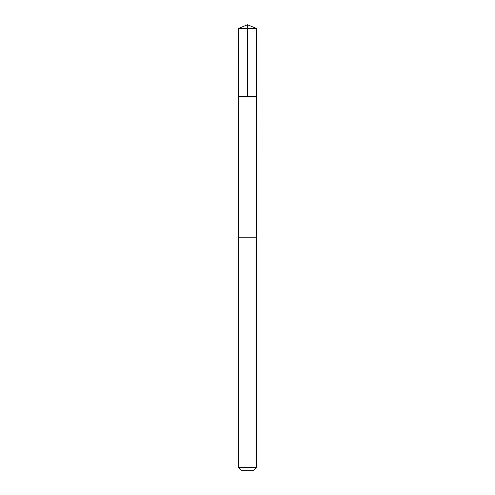 <?xml version="1.0" encoding="UTF-8"?>
<svg xmlns="http://www.w3.org/2000/svg" width="495" height="495" viewBox="0 0 495 495"><rect width="100%" height="100%" fill="white"/><g stroke="black" fill="none" stroke-linecap="round" stroke-linejoin="round"><path stroke-width="0.74" d="M240.595 96.42L256.453 96.42L256.46 28.463L238.541 28.463L238.547 96.42L256.453 96.42L256.447 237.817L238.553 237.817L238.547 96.42L240.595 96.42M256.46 237.817L238.541 237.817L238.541 467.664L256.46 467.664L256.46 237.817M256.46 467.664L253.873 470.25L241.127 470.25L238.541 467.664M247.5 96.42L247.5 24.75L238.541 28.463M247.5 24.75L256.46 28.463"/></g></svg>
